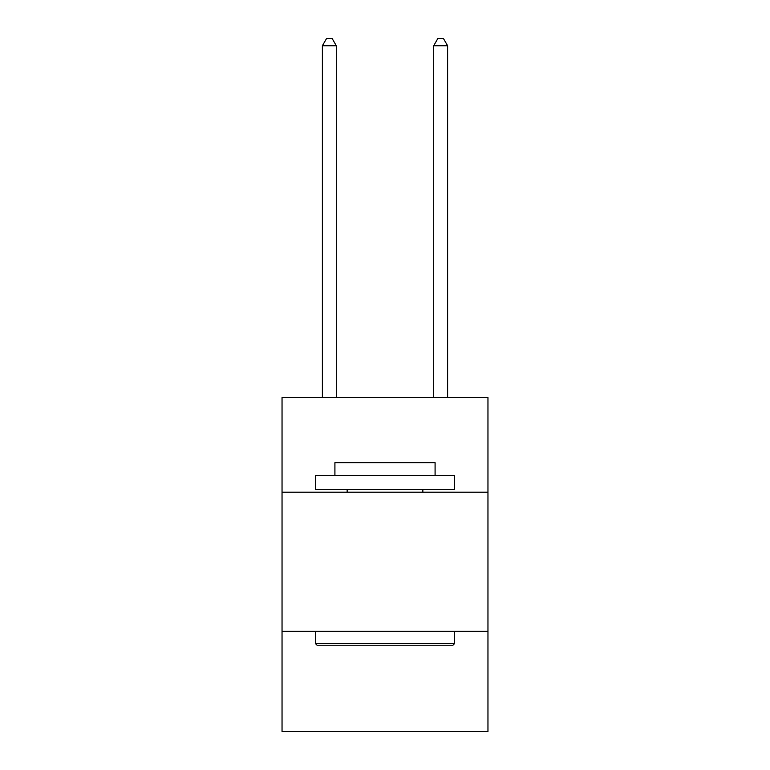 <?xml version="1.0" encoding="UTF-8"?>
<svg xmlns="http://www.w3.org/2000/svg" width="770" height="770" viewBox="0 0 770 770"><rect width="100%" height="100%" fill="white"/><g stroke="black" fill="none" stroke-linecap="round" stroke-linejoin="round"><path stroke-width="1.16" d="M487.959 492.194L487.959 397.58L282.041 397.58L282.041 492.194L487.959 492.194L487.959 731.5L282.041 731.5L282.041 492.194M487.959 631.323L282.041 631.323M317.105 645.241L315.431 643.566L454.57 643.566L452.895 645.241L317.105 645.241M454.57 475.494L454.57 489.402L315.431 489.402L315.431 475.494L454.57 475.494M334.911 475.494L334.911 462.693L435.089 462.693L435.089 475.494M454.57 631.323L454.57 643.566M315.431 631.323L315.431 643.566M422.846 489.402L422.846 492.194M347.155 489.402L347.155 492.194M336.307 397.58L336.307 45.738L322.389 45.738L322.389 397.58M322.389 45.738L326.567 38.5L332.13 38.5L336.307 45.738M447.611 397.58L447.611 45.738L433.693 45.738L433.693 397.58M433.693 45.738L437.87 38.5L443.433 38.5L447.611 45.738"/></g></svg>

